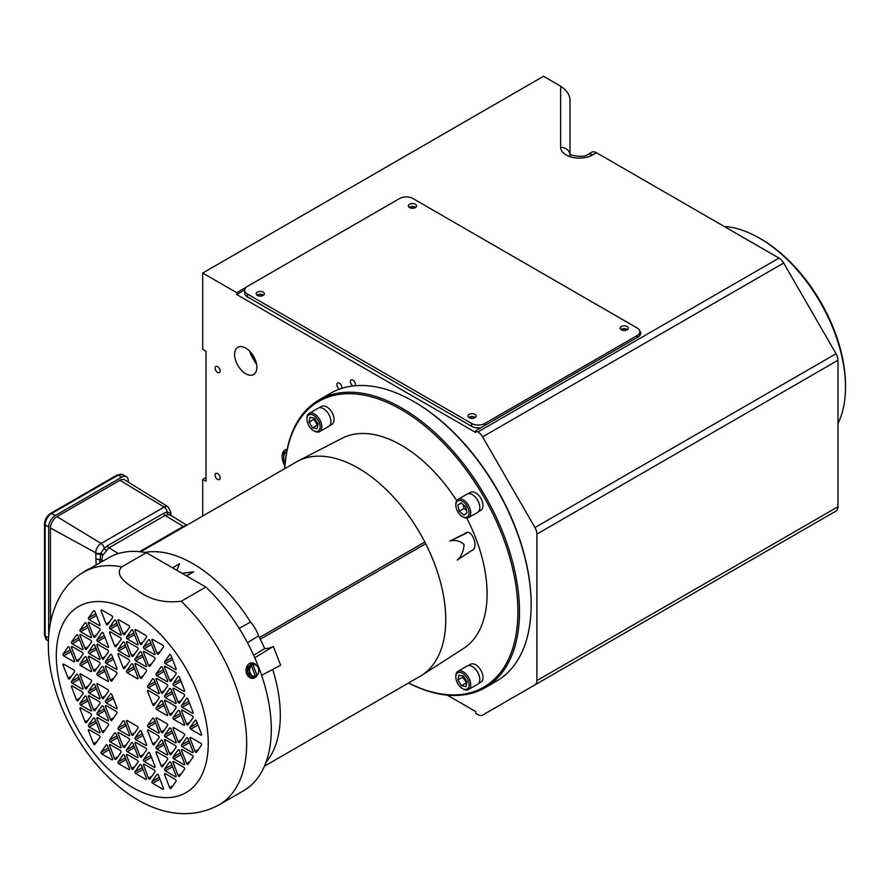 <?xml version="1.0" encoding="UTF-8"?>
<svg xmlns="http://www.w3.org/2000/svg" width="890" height="890" viewBox="0 0 890 890"><rect width="100%" height="100%" fill="white"/><g stroke="black" fill="none" stroke-linecap="round" stroke-linejoin="round"><path stroke-width="1.33" d="M837.98 423.418A121.663 70.243 -120 0 0 845.5 387.139A121.663 70.243 -120 0 0 781.743 254.384A121.663 70.243 -120 0 0 759.47 238.142A121.663 70.243 -120 0 0 724.304 226.516M759.47 238.142L761.061 239.054A119.416 68.942 60 0 1 782.911 254.996A119.416 68.942 60 0 1 845.5 385.303L845.5 387.139M217.605 366.613A3.56 2.058 -120 0 0 215.825 366.435A3.56 2.058 -120 0 0 215.28 369.283A3.56 2.058 -120 0 0 217.605 372.421A3.56 2.058 -120 0 0 219.385 372.599A3.56 2.058 -120 0 0 219.93 369.739A3.56 2.058 -120 0 0 217.605 366.613M217.605 473.591A3.56 2.058 -120 0 0 215.825 473.413A3.56 2.058 -120 0 0 215.28 476.261A3.56 2.058 -120 0 0 217.605 479.399A3.56 2.058 -120 0 0 219.385 479.565A3.56 2.058 -120 0 0 219.93 476.717A3.56 2.058 -120 0 0 217.605 473.591M249.701 351.227A15.119 8.733 -120 0 0 253.305 358.937L255.653 363.142A15.152 8.755 60 0 0 256.476 363.888M245.729 348.079A15.72 9.078 -120 0 0 238.031 347.211A15.72 9.078 -120 0 0 235.416 359.749A15.72 9.078 -120 0 0 245.729 373.755A15.72 9.078 -120 0 0 253.75 374.434A15.72 9.078 -120 0 0 255.953 361.785A15.72 9.078 -120 0 0 245.729 348.079M341.782 388.363A3.56 2.058 -120 0 0 339.379 383.212A3.56 2.058 -120 0 0 337.599 383.034A3.56 2.058 -120 0 0 337.054 385.882A3.56 2.058 -120 0 0 339.379 389.019A3.56 2.058 -120 0 0 339.546 389.119M355.099 385.737A3.56 2.058 -120 0 0 355.121 382.834A3.56 2.058 -120 0 0 352.941 380.097A3.56 2.058 -120 0 0 351.161 379.919A3.56 2.058 -120 0 0 350.616 382.778A3.56 2.058 -120 0 0 352.941 385.904A3.56 2.058 -120 0 0 353.019 385.96M287.125 449.372A14.04 8.11 -120 0 0 285.034 450.006A14.04 8.11 -120 0 0 284.9 465.993M263.184 295.458A4.094 2.359 -0 0 0 264.375 293.789A4.094 2.359 -0 0 0 261.849 291.608A4.094 2.359 -0 0 0 257.388 292.12A4.094 2.359 -0 0 0 256.187 293.789A4.094 2.359 -0 0 0 258.723 295.97A4.094 2.359 -0 0 0 263.184 295.458A3.56 2.058 -0 0 0 257.766 295.202A3.56 2.058 -0 0 0 257.388 295.458M474.937 417.722A4.094 2.359 -0 0 0 476.139 416.042A4.094 2.359 -0 0 0 473.602 413.861A4.094 2.359 -0 0 0 469.141 414.373A4.094 2.359 -0 0 0 467.951 416.042A4.094 2.359 -0 0 0 470.476 418.233A4.094 2.359 -0 0 0 474.937 417.722A3.56 2.058 -0 0 0 469.531 417.455A3.56 2.058 -0 0 0 469.152 417.722M627.139 329.845A4.094 2.359 -0 0 0 628.34 328.176A4.094 2.359 -0 0 0 625.803 325.996A4.094 2.359 -0 0 0 621.342 326.508A4.094 2.359 -0 0 0 620.152 328.176A4.094 2.359 -0 0 0 622.677 330.357A4.094 2.359 -0 0 0 627.139 329.845A3.56 2.058 -0 0 0 621.732 329.589A3.56 2.058 -0 0 0 621.342 329.845M415.374 207.593A4.094 2.359 -0 0 0 416.576 205.913A4.094 2.359 -0 0 0 414.05 203.732A4.094 2.359 -0 0 0 409.589 204.244A4.094 2.359 -0 0 0 408.388 205.913A4.094 2.359 -0 0 0 410.913 208.104A4.094 2.359 -0 0 0 415.374 207.593A3.56 2.058 -0 0 0 409.967 207.337A3.56 2.058 -0 0 0 409.589 207.593M244.717 289.895L236.729 294.512L236.729 292.676L202.709 273.041L202.709 349.459L206.024 351.361L206.024 481.268L202.709 479.354L202.709 516.022M246.408 287.092L236.729 292.676M640.611 334.095A9.356 5.407 -0 0 0 639.821 332.671M236.729 294.512L475.75 432.518L475.75 430.682L638.008 336.999A9.356 5.407 180 0 0 640.744 333.183A9.356 5.407 180 0 0 639.587 330.579M783.678 263.028L482.58 436.868A9.356 5.407 60 0 0 477.908 431.928L778.995 258.089A9.356 5.407 60 0 1 783.678 263.028L836.044 353.742A9.356 5.407 60 0 1 837.98 360.261L536.893 534.1A9.356 5.407 60 0 0 534.957 527.57L836.044 353.742M482.58 436.868L534.957 527.57M536.893 534.1L536.893 680.583L837.98 506.755L837.98 360.261M837.98 506.755A9.356 5.407 60 0 1 836.044 511.038L783.678 541.276A9.356 5.407 60 0 1 783.612 541.309M536.893 680.583A9.356 5.407 60 0 1 534.957 684.877M836.044 511.038L482.58 715.104A9.356 5.407 60 0 1 477.908 714.648L475.75 713.402L475.75 711.566L447.281 695.135M206.024 477.441L202.709 479.354M569.878 153.848A9.356 7.643 180 0 0 560.622 147.295L560.622 86.163L543.512 76.284L202.709 273.041M253.071 355.522L253.305 358.937M255.653 360.873L255.653 363.142M251.703 353.541A13.161 7.598 -120 0 0 253.305 356.834M477.908 431.928L475.75 430.682M569.978 154.938L569.644 153.614C568.899 155.249 583.94 158.253 587.89 154.471L591.772 152.234A9.356 5.407 60 0 1 596.445 152.702L592.573 154.938A18.712 10.802 180 0 1 572.17 157.274A18.712 10.802 180 0 1 560.622 147.295M560.622 86.163C566.263 89.912 569.389 94.262 569.978 99.213L569.978 153.926M569.978 156.651L569.978 99.213M778.995 258.089L596.445 152.702M286.669 451.697A11.793 6.809 -120 0 0 283.71 457.349A11.793 6.809 -120 0 0 285.1 463.468M283.71 457.349L283.71 455.513A14.04 8.11 60 0 1 285.868 449.628M284.744 468.652A166.107 95.909 60 0 1 318.976 399.988A166.107 95.909 60 0 1 402.024 408.21A166.107 95.909 60 0 1 510.549 554.592A166.107 95.909 60 0 1 485.083 687.703A166.107 95.909 60 0 1 408.499 683.008M485.083 687.703L496.731 680.972A166.107 95.909 -120 0 0 531.13 604.933A166.107 95.909 -120 0 0 413.672 401.49L413.672 401.49A166.107 95.909 -120 0 0 330.624 393.258L318.976 399.988M414.473 401.946L413.672 401.49L414.473 401.946A164.984 95.252 60 0 1 531.13 604.021L531.13 604.933M408.555 682.975A164.984 95.252 -120 0 0 517.846 607.392A164.984 95.252 -120 0 0 401.234 409.589A164.984 95.252 -120 0 0 284.8 468.63M415.741 207.348A4.094 2.359 -0 0 0 409.589 207.114A4.094 2.359 -0 0 0 409.233 207.348M627.495 329.611A4.094 2.359 -0 0 0 621.342 329.367A4.094 2.359 -0 0 0 620.986 329.611M475.293 417.477A4.094 2.359 -0 0 0 469.141 417.243A4.094 2.359 -0 0 0 468.785 417.477M263.54 295.224A4.094 2.359 -0 0 0 257.388 294.979A4.094 2.359 -0 0 0 257.032 295.224M637.084 335.586A9.356 5.407 -0 0 0 639.821 331.77A9.356 5.407 -0 0 0 637.084 327.943L412.882 198.503A9.356 5.407 -0 0 0 399.643 198.503L247.442 286.38A9.356 5.407 -0 0 0 244.706 290.196A9.356 5.407 -0 0 0 247.442 294.023L471.644 423.462A9.356 5.407 -0 0 0 484.883 423.462L637.084 335.586L637.084 337.532M639.821 331.77L639.821 334.629A9.356 5.407 180 0 1 639.621 335.752M480.945 427.678A9.356 5.407 180 0 1 471.644 426.321L471.644 423.462M247.442 294.023L247.442 296.882L471.644 426.321M247.442 296.882A9.356 5.407 180 0 1 244.706 293.066L244.706 290.196M319.265 407.753L321.613 406.396A10.346 5.974 60 0 1 332.537 413.45A10.346 5.974 60 0 1 331.959 424.319L329.623 425.676M308.63 415.051A9.356 5.407 -120 0 0 306.939 419.179A9.356 5.407 -120 0 0 313.558 430.638A9.356 5.407 -120 0 0 318.475 430.949A9.356 5.407 -120 0 0 317.986 419.88A9.356 5.407 -120 0 0 308.63 415.051M306.939 419.179L306.939 418.222A10.524 6.074 60 0 1 308.852 413.583A10.524 6.074 60 0 1 309.119 413.405A10.524 6.074 60 0 1 319.51 419.246A10.524 6.074 60 0 1 319.911 431.472A10.524 6.074 60 0 1 319.644 431.639A10.524 6.074 60 0 1 314.381 431.116L313.558 430.638M317.941 408.321A10.524 6.074 60 0 1 318.22 408.154A10.524 6.074 60 0 1 328.599 413.995A10.524 6.074 60 0 1 329.011 426.21A10.524 6.074 60 0 1 328.744 426.388A10.524 6.074 60 0 1 328.454 426.532M309.008 422.082L312.568 427.823L317.107 428.735L318.097 423.918L314.548 418.178L310.009 417.265L309.008 422.082L313.825 419.301L317.385 425.042L312.568 427.823M314.081 418.089L313.825 419.301M466.872 505.843A9.356 5.407 -120 0 0 459.752 500.425A9.356 5.407 -120 0 0 455.825 505.142A9.356 5.407 -120 0 0 458.016 512.084A9.356 5.407 -120 0 0 462.444 516.601A9.356 5.407 -120 0 0 468.63 515.266A9.356 5.407 -120 0 0 466.872 505.843M455.825 505.142L455.825 504.185A10.524 6.074 60 0 1 458.005 499.368A10.524 6.074 60 0 1 468.251 504.964A10.524 6.074 60 0 1 468.541 517.602A10.524 6.074 60 0 1 463.278 517.079L462.444 516.601M458.005 499.368L467.105 494.117A10.524 6.074 60 0 1 477.351 499.713A10.524 6.074 60 0 1 477.641 512.351L468.541 517.602M463.156 504.663L464.068 508.435L466.549 510.482M460.964 502.861L457.772 505.12L459.251 511.216L463.924 515.054L467.117 512.807L465.637 506.71L460.964 502.861M461.265 503.106L457.772 505.12M464.068 508.435L459.251 511.216M467.361 688.838A9.356 5.407 -120 0 0 466.872 677.757A9.356 5.407 -120 0 0 457.527 672.94A9.356 5.407 -120 0 0 455.825 677.068A9.356 5.407 -120 0 0 462.444 688.526A9.356 5.407 -120 0 0 467.361 688.838M455.825 677.068L455.825 676.111A10.524 6.074 60 0 1 457.738 671.46A10.524 6.074 60 0 1 458.005 671.294A10.524 6.074 60 0 1 468.396 677.134A10.524 6.074 60 0 1 468.808 689.35A10.524 6.074 60 0 1 468.541 689.528A10.524 6.074 60 0 1 463.278 689.005L462.444 688.526M466.838 666.21A10.524 6.074 60 0 1 467.105 666.043A10.524 6.074 60 0 1 477.496 671.883A10.524 6.074 60 0 1 477.908 684.098A10.524 6.074 60 0 1 477.641 684.277A10.524 6.074 60 0 1 477.351 684.421M462.967 675.977L462.722 677.19L466.738 683.019M466.983 681.807L463.434 676.066L458.895 675.154L457.905 679.971L461.454 685.712L465.993 686.624L466.983 681.807M466.271 682.93L461.454 685.712M462.722 677.19L457.905 679.971M468.162 493.716L470.51 492.359A10.346 5.974 60 0 1 471.155 492.07A10.346 5.974 60 0 1 481.156 498.867A10.346 5.974 60 0 1 480.856 510.282L478.509 511.639M468.162 665.642L470.51 664.285A10.346 5.974 60 0 1 481.434 671.338A10.346 5.974 60 0 1 480.856 682.207L478.509 683.565M295.424 462.489A123.766 71.456 60 0 1 298.05 461.009A123.766 71.456 60 0 1 392.813 496.286A123.766 71.456 60 0 1 445.745 619.663A123.754 71.456 60 0 1 420.102 676.311L264.464 766.168M140.709 551.811L296.348 461.966A123.754 71.456 60 0 1 424.83 542.055L425.687 543.723A123.754 71.456 60 0 1 445.734 619.663A123.766 71.456 60 0 1 421.771 675.31A123.766 71.456 60 0 1 419.179 676.845M259.402 637.563L424.83 542.055L259.402 637.563M272.663 669.458A123.777 71.467 60 0 1 280.305 715.182A123.777 71.467 60 0 1 266.01 762.285M271.294 729.233A134.613 77.719 60 0 1 243.415 790.854L218.795 805.061A134.613 77.719 60 0 0 246.675 743.439A134.613 77.719 60 0 0 181.226 601.251L205.846 587.044A134.613 77.719 60 0 1 271.294 729.233M251.303 662.95L246.463 673.841L252.682 678.38M257.344 675.043A7.754 6.108 -95.1 0 1 252.849 678.369A7.754 6.108 -95.1 0 1 246.675 673.819A7.754 6.108 -95.1 0 1 251.47 662.939A7.754 6.108 -95.1 0 1 256.698 665.709M147.529 730.39A1.124 0.645 -120 0 0 147.64 730.913L152.68 743.918A1.124 0.645 -120 0 0 154.059 744.707L159.099 737.532A1.124 0.645 -120 0 0 158.409 735.763L148.33 729.933A1.124 0.645 -120 0 0 147.529 730.39M156.017 718.33A1.124 0.645 -120 0 0 156.117 718.853L161.168 731.847A1.124 0.645 -120 0 0 162.536 732.637L167.587 725.461A1.124 0.645 -120 0 0 166.897 723.692L156.807 717.874A1.124 0.645 -120 0 0 156.017 718.33M147.529 725.806A1.124 0.645 -120 0 0 148.33 727.186L158.409 733.004A1.124 0.645 -120 0 0 159.099 732.025L154.059 719.031A1.124 0.645 -120 0 0 152.68 718.241L147.64 725.417A1.124 0.645 -120 0 0 147.529 725.806M189.937 737.91A1.124 0.645 -120 0 0 190.048 738.433L195.088 751.438A1.124 0.645 -120 0 0 196.468 752.228L201.507 745.052A1.124 0.645 -120 0 0 200.817 743.284L190.738 737.454A1.124 0.645 -120 0 0 189.937 737.91M164.494 774.111A1.124 0.645 -120 0 0 164.606 774.634L169.645 787.628A1.124 0.645 -120 0 0 171.025 788.429L176.064 781.253A1.124 0.645 -120 0 0 175.374 779.484L165.295 773.655A1.124 0.645 -120 0 0 164.494 774.111M172.983 762.051A1.124 0.645 -120 0 0 173.083 762.563L178.122 775.568A1.124 0.645 -120 0 0 179.502 776.358L184.542 769.183A1.124 0.645 -120 0 0 183.863 767.414L173.773 761.595A1.124 0.645 -120 0 0 172.983 762.051M172.983 757.468A1.124 0.645 -120 0 0 173.773 758.836L183.863 764.666A1.124 0.645 -120 0 0 184.542 763.687L179.502 750.682A1.124 0.645 -120 0 0 178.122 749.892L173.083 757.067A1.124 0.645 -120 0 0 172.983 757.468M181.46 749.981A1.124 0.645 -120 0 0 181.56 750.504L186.611 763.498A1.124 0.645 -120 0 0 187.979 764.299L193.03 757.123A1.124 0.645 -120 0 0 192.34 755.343L182.25 749.525A1.124 0.645 -120 0 0 181.46 749.981M164.494 769.527A1.124 0.645 -120 0 0 165.295 770.907L175.374 776.725A1.124 0.645 -120 0 0 176.064 775.746L171.025 762.752A1.124 0.645 -120 0 0 169.645 761.962L164.606 769.138A1.124 0.645 -120 0 0 164.494 769.527M181.46 745.397A1.124 0.645 -120 0 0 182.25 746.777L192.34 752.595A1.124 0.645 -120 0 0 193.03 751.616L187.979 738.622A1.124 0.645 -120 0 0 186.611 737.821L181.56 744.997A1.124 0.645 -120 0 0 181.46 745.397M172.983 728.12A1.124 0.645 -120 0 0 173.083 728.643L178.122 741.637A1.124 0.645 -120 0 0 179.502 742.438L184.542 735.262A1.124 0.645 -120 0 0 183.863 733.482L173.773 727.664A1.124 0.645 -120 0 0 172.983 728.12M156.017 752.25A1.124 0.645 -120 0 0 156.117 752.773L161.168 765.778A1.124 0.645 -120 0 0 162.536 766.568L167.587 759.393A1.124 0.645 -120 0 0 166.897 757.624L156.807 751.794A1.124 0.645 -120 0 0 156.017 752.25M164.494 735.607A1.124 0.645 -120 0 0 165.295 736.976L175.374 742.805A1.124 0.645 -120 0 0 176.064 741.826L171.025 728.821A1.124 0.645 -120 0 0 169.645 728.031L164.606 735.207A1.124 0.645 -120 0 0 164.494 735.607M164.494 740.191A1.124 0.645 -120 0 0 164.606 740.714L169.645 753.708A1.124 0.645 -120 0 0 171.025 754.498L176.064 747.322A1.124 0.645 -120 0 0 175.374 745.553L165.295 739.735A1.124 0.645 -120 0 0 164.494 740.191M156.017 747.667A1.124 0.645 -120 0 0 156.807 749.046L166.897 754.865A1.124 0.645 -120 0 0 167.587 753.886L162.536 740.892A1.124 0.645 -120 0 0 161.168 740.102L156.117 747.277A1.124 0.645 -120 0 0 156.017 747.667M156.017 708.24A1.124 0.645 -120 0 0 156.807 709.619L166.897 715.438A1.124 0.645 -120 0 0 167.587 714.459L162.536 701.465A1.124 0.645 -120 0 0 161.168 700.675L156.117 707.85A1.124 0.645 -120 0 0 156.017 708.24M147.529 686.379A1.124 0.645 -120 0 0 148.33 687.759L158.409 693.577A1.124 0.645 -120 0 0 159.099 692.598L154.059 679.604A1.124 0.645 -120 0 0 152.68 678.814L147.64 685.99A1.124 0.645 -120 0 0 147.529 686.379M147.529 690.963A1.124 0.645 -120 0 0 147.64 691.486L152.68 704.48A1.124 0.645 -120 0 0 154.059 705.281L159.099 698.105A1.124 0.645 -120 0 0 158.409 696.336L148.33 690.506A1.124 0.645 -120 0 0 147.529 690.963M164.494 662.249A1.124 0.645 -120 0 0 165.295 663.629L175.374 669.447A1.124 0.645 -120 0 0 176.064 668.468L171.025 655.474A1.124 0.645 -120 0 0 169.645 654.673L164.606 661.848A1.124 0.645 -120 0 0 164.494 662.249M189.937 727.831A1.124 0.645 -120 0 0 190.738 729.199L200.817 735.029A1.124 0.645 -120 0 0 201.507 734.05L196.468 721.056A1.124 0.645 -120 0 0 195.088 720.255L190.048 727.43A1.124 0.645 -120 0 0 189.937 727.831M181.46 705.97A1.124 0.645 -120 0 0 182.25 707.35L192.34 713.168A1.124 0.645 -120 0 0 193.03 712.189L187.979 699.195A1.124 0.645 -120 0 0 186.611 698.394L181.56 705.57A1.124 0.645 -120 0 0 181.46 705.97M172.983 688.693A1.124 0.645 -120 0 0 173.083 689.216L178.122 702.21A1.124 0.645 -120 0 0 179.502 703.011L184.542 695.835A1.124 0.645 -120 0 0 183.863 694.055L173.773 688.237A1.124 0.645 -120 0 0 172.983 688.693M172.983 684.11A1.124 0.645 -120 0 0 173.773 685.489L183.863 691.308A1.124 0.645 -120 0 0 184.542 690.328L179.502 677.335A1.124 0.645 -120 0 0 178.122 676.534L173.083 683.709A1.124 0.645 -120 0 0 172.983 684.11M181.46 710.554A1.124 0.645 -120 0 0 181.56 711.077L186.611 724.071A1.124 0.645 -120 0 0 187.979 724.861L193.03 717.696A1.124 0.645 -120 0 0 192.34 715.916L182.25 710.098A1.124 0.645 -120 0 0 181.46 710.554M164.494 666.832A1.124 0.645 -120 0 0 164.606 667.355L169.645 680.349A1.124 0.645 -120 0 0 171.025 681.15L176.064 673.975A1.124 0.645 -120 0 0 175.374 672.195L165.295 666.376A1.124 0.645 -120 0 0 164.494 666.832M156.017 674.32A1.124 0.645 -120 0 0 156.807 675.688L166.897 681.518A1.124 0.645 -120 0 0 167.587 680.539L162.536 667.533A1.124 0.645 -120 0 0 161.168 666.744L156.117 673.919A1.124 0.645 -120 0 0 156.017 674.32M172.983 718.041A1.124 0.645 -120 0 0 173.773 719.409L183.863 725.239A1.124 0.645 -120 0 0 184.542 724.26L179.502 711.255A1.124 0.645 -120 0 0 178.122 710.465L173.083 717.64A1.124 0.645 -120 0 0 172.983 718.041M156.017 678.903A1.124 0.645 -120 0 0 156.117 679.415L161.168 692.42A1.124 0.645 -120 0 0 162.536 693.21L167.587 686.034A1.124 0.645 -120 0 0 166.897 684.265L156.807 678.447A1.124 0.645 -120 0 0 156.017 678.903M164.494 696.18A1.124 0.645 -120 0 0 165.295 697.549L175.374 703.378A1.124 0.645 -120 0 0 176.064 702.399L171.025 689.394A1.124 0.645 -120 0 0 169.645 688.604L164.606 695.78A1.124 0.645 -120 0 0 164.494 696.18M164.494 700.764A1.124 0.645 -120 0 0 164.606 701.276L169.645 714.281A1.124 0.645 -120 0 0 171.025 715.071L176.064 707.895A1.124 0.645 -120 0 0 175.374 706.126L165.295 700.297A1.124 0.645 -120 0 0 164.494 700.764M134.924 663.973A1.124 0.645 -120 0 0 135.035 664.496L140.075 677.49A1.124 0.645 -120 0 0 141.454 678.28L146.494 671.116A1.124 0.645 -120 0 0 145.804 669.336L135.714 663.517A1.124 0.645 -120 0 0 134.924 663.973M117.958 654.183A1.124 0.645 -120 0 0 118.07 654.695L123.109 667.7A1.124 0.645 -120 0 0 124.489 668.49L129.528 661.315A1.124 0.645 -120 0 0 128.839 659.546L118.759 653.716A1.124 0.645 -120 0 0 117.958 654.183M126.447 671.46A1.124 0.645 -120 0 0 127.237 672.829L137.327 678.658A1.124 0.645 -120 0 0 138.017 677.679L132.966 664.674A1.124 0.645 -120 0 0 131.598 663.884L126.547 671.06A1.124 0.645 -120 0 0 126.447 671.46M100.993 610.462A1.124 0.645 -120 0 0 101.104 610.974L106.144 623.979A1.124 0.645 -120 0 0 107.523 624.769L112.563 617.593A1.124 0.645 -120 0 0 111.884 615.824L101.794 610.006A1.124 0.645 -120 0 0 100.993 610.462M151.89 639.843A1.124 0.645 -120 0 0 151.99 640.355L157.041 653.36A1.124 0.645 -120 0 0 158.409 654.15L163.46 646.974A1.124 0.645 -120 0 0 162.77 645.206L152.68 639.387A1.124 0.645 -120 0 0 151.89 639.843M134.924 630.042A1.124 0.645 -120 0 0 135.035 630.565L140.075 643.559A1.124 0.645 -120 0 0 141.454 644.36L146.494 637.184A1.124 0.645 -120 0 0 145.804 635.415L135.714 629.586A1.124 0.645 -120 0 0 134.924 630.042M126.447 637.529A1.124 0.645 -120 0 0 127.237 638.909L137.327 644.727A1.124 0.645 -120 0 0 138.017 643.748L132.966 630.754A1.124 0.645 -120 0 0 131.598 629.953L126.547 637.129A1.124 0.645 -120 0 0 126.447 637.529M117.958 620.252A1.124 0.645 -120 0 0 118.07 620.775L123.109 633.769A1.124 0.645 -120 0 0 124.489 634.57L129.528 627.394A1.124 0.645 -120 0 0 128.839 625.614L118.759 619.796A1.124 0.645 -120 0 0 117.958 620.252M143.401 647.319A1.124 0.645 -120 0 0 144.202 648.699L154.282 654.517A1.124 0.645 -120 0 0 154.971 653.538L149.932 640.544A1.124 0.645 -120 0 0 148.552 639.754L143.513 646.93A1.124 0.645 -120 0 0 143.401 647.319M109.481 627.739A1.124 0.645 -120 0 0 110.271 629.108L120.361 634.937A1.124 0.645 -120 0 0 121.051 633.958L116 620.953A1.124 0.645 -120 0 0 114.632 620.163L109.581 627.339A1.124 0.645 -120 0 0 109.481 627.739M109.481 632.323A1.124 0.645 -120 0 0 109.581 632.835L114.632 645.84A1.124 0.645 -120 0 0 116 646.63L121.051 639.454A1.124 0.645 -120 0 0 120.361 637.685L110.271 631.856A1.124 0.645 -120 0 0 109.481 632.323M143.401 651.903A1.124 0.645 -120 0 0 143.513 652.426L148.552 665.42A1.124 0.645 -120 0 0 149.932 666.221L154.971 659.045A1.124 0.645 -120 0 0 154.282 657.276L144.202 651.447A1.124 0.645 -120 0 0 143.401 651.903M117.958 649.6A1.124 0.645 -120 0 0 118.759 650.968L128.839 656.798A1.124 0.645 -120 0 0 129.528 655.819L124.489 642.814A1.124 0.645 -120 0 0 123.109 642.024L118.07 649.199A1.124 0.645 -120 0 0 117.958 649.6M126.447 642.113A1.124 0.645 -120 0 0 126.547 642.636L131.598 655.63A1.124 0.645 -120 0 0 132.966 656.419L138.017 649.255A1.124 0.645 -120 0 0 137.327 647.475L127.237 641.657A1.124 0.645 -120 0 0 126.447 642.113M134.924 659.39A1.124 0.645 -120 0 0 135.714 660.769L145.804 666.588A1.124 0.645 -120 0 0 146.494 665.609L141.454 652.615A1.124 0.645 -120 0 0 140.075 651.814L135.035 658.989A1.124 0.645 -120 0 0 134.924 659.39M105.354 662.027A1.124 0.645 -120 0 0 106.144 663.406L116.234 669.224A1.124 0.645 -120 0 0 116.924 668.245L111.884 655.251A1.124 0.645 -120 0 0 110.505 654.462L105.465 661.637A1.124 0.645 -120 0 0 105.354 662.027M96.877 674.097A1.124 0.645 -120 0 0 97.666 675.477L107.757 681.295A1.124 0.645 -120 0 0 108.435 680.316L103.396 667.322A1.124 0.645 -120 0 0 102.016 666.521L96.977 673.697A1.124 0.645 -120 0 0 96.877 674.097M105.354 666.61A1.124 0.645 -120 0 0 105.465 667.133L110.505 680.138A1.124 0.645 -120 0 0 111.884 680.928L116.924 673.752A1.124 0.645 -120 0 0 116.234 671.983L106.144 666.154A1.124 0.645 -120 0 0 105.354 666.61M62.945 654.506A1.124 0.645 -120 0 0 63.735 655.885L73.826 661.704A1.124 0.645 -120 0 0 74.515 660.725L69.476 647.731A1.124 0.645 -120 0 0 68.096 646.941L63.056 654.117A1.124 0.645 -120 0 0 62.945 654.506M88.388 618.305A1.124 0.645 -120 0 0 89.189 619.685L99.268 625.503A1.124 0.645 -120 0 0 99.958 624.535L94.918 611.53A1.124 0.645 -120 0 0 93.539 610.74L88.499 617.916A1.124 0.645 -120 0 0 88.388 618.305M79.911 630.376A1.124 0.645 -120 0 0 80.701 631.755L90.791 637.574A1.124 0.645 -120 0 0 91.481 636.595L86.43 623.601A1.124 0.645 -120 0 0 85.062 622.8L80.011 629.975A1.124 0.645 -120 0 0 79.911 630.376M79.911 634.959A1.124 0.645 -120 0 0 80.011 635.482L85.062 648.476A1.124 0.645 -120 0 0 86.43 649.277L91.481 642.102A1.124 0.645 -120 0 0 90.791 640.322L80.701 634.503A1.124 0.645 -120 0 0 79.911 634.959M71.422 642.447A1.124 0.645 -120 0 0 72.224 643.815L82.303 649.644A1.124 0.645 -120 0 0 82.992 648.665L77.953 635.66A1.124 0.645 -120 0 0 76.573 634.87L71.534 642.046A1.124 0.645 -120 0 0 71.422 642.447M88.388 622.9A1.124 0.645 -120 0 0 88.499 623.412L93.539 636.417A1.124 0.645 -120 0 0 94.918 637.207L99.958 630.031A1.124 0.645 -120 0 0 99.268 628.262L89.189 622.433A1.124 0.645 -120 0 0 88.388 622.9M71.422 647.03A1.124 0.645 -120 0 0 71.534 647.542L76.573 660.547A1.124 0.645 -120 0 0 77.953 661.337L82.992 654.161A1.124 0.645 -120 0 0 82.303 652.392L72.224 646.574A1.124 0.645 -120 0 0 71.422 647.03M79.911 664.307A1.124 0.645 -120 0 0 80.701 665.676L90.791 671.505A1.124 0.645 -120 0 0 91.481 670.526L86.43 657.521A1.124 0.645 -120 0 0 85.062 656.731L80.011 663.907A1.124 0.645 -120 0 0 79.911 664.307M96.877 640.166A1.124 0.645 -120 0 0 97.666 641.545L107.757 647.364A1.124 0.645 -120 0 0 108.435 646.385L103.396 633.391A1.124 0.645 -120 0 0 102.016 632.601L96.977 639.777A1.124 0.645 -120 0 0 96.877 640.166M88.388 656.82A1.124 0.645 -120 0 0 88.499 657.343L93.539 670.337A1.124 0.645 -120 0 0 94.918 671.138L99.958 663.962A1.124 0.645 -120 0 0 99.268 662.182L89.189 656.364A1.124 0.645 -120 0 0 88.388 656.82M88.388 652.236A1.124 0.645 -120 0 0 89.189 653.616L99.268 659.434A1.124 0.645 -120 0 0 99.958 658.455L94.918 645.461A1.124 0.645 -120 0 0 93.539 644.66L88.499 651.836A1.124 0.645 -120 0 0 88.388 652.236M96.877 644.749A1.124 0.645 -120 0 0 96.977 645.272L102.016 658.277A1.124 0.645 -120 0 0 103.396 659.067L108.435 651.892A1.124 0.645 -120 0 0 107.757 650.123L97.666 644.293A1.124 0.645 -120 0 0 96.877 644.749M96.877 684.188A1.124 0.645 -120 0 0 96.977 684.699L102.016 697.704A1.124 0.645 -120 0 0 103.396 698.494L108.435 691.319A1.124 0.645 -120 0 0 107.757 689.55L97.666 683.72A1.124 0.645 -120 0 0 96.877 684.188M105.354 706.048A1.124 0.645 -120 0 0 105.465 706.56L110.505 719.565A1.124 0.645 -120 0 0 111.884 720.355L116.924 713.179A1.124 0.645 -120 0 0 116.234 711.41L106.144 705.581A1.124 0.645 -120 0 0 105.354 706.048M105.354 701.453A1.124 0.645 -120 0 0 106.144 702.833L116.234 708.651A1.124 0.645 -120 0 0 116.924 707.683L111.884 694.678A1.124 0.645 -120 0 0 110.505 693.889L105.465 701.064A1.124 0.645 -120 0 0 105.354 701.453M88.388 730.178A1.124 0.645 -120 0 0 88.499 730.701L93.539 743.695A1.124 0.645 -120 0 0 94.918 744.485L99.958 737.309A1.124 0.645 -120 0 0 99.268 735.54L89.189 729.722A1.124 0.645 -120 0 0 88.388 730.178M62.945 664.596A1.124 0.645 -120 0 0 63.056 665.119L68.096 678.113A1.124 0.645 -120 0 0 69.476 678.903L74.515 671.727A1.124 0.645 -120 0 0 73.826 669.959L63.735 664.14A1.124 0.645 -120 0 0 62.945 664.596M71.422 686.457A1.124 0.645 -120 0 0 71.534 686.98L76.573 699.974A1.124 0.645 -120 0 0 77.953 700.764L82.992 693.588A1.124 0.645 -120 0 0 82.303 691.819L72.224 686.001A1.124 0.645 -120 0 0 71.422 686.457M79.911 703.734A1.124 0.645 -120 0 0 80.701 705.102L90.791 710.932A1.124 0.645 -120 0 0 91.481 709.953L86.43 696.959A1.124 0.645 -120 0 0 85.062 696.158L80.011 703.334A1.124 0.645 -120 0 0 79.911 703.734M79.911 708.318A1.124 0.645 -120 0 0 80.011 708.841L85.062 721.835A1.124 0.645 -120 0 0 86.43 722.624L91.481 715.449A1.124 0.645 -120 0 0 90.791 713.68L80.701 707.861A1.124 0.645 -120 0 0 79.911 708.318M71.422 681.874A1.124 0.645 -120 0 0 72.224 683.242L82.303 689.071A1.124 0.645 -120 0 0 82.992 688.092L77.953 675.098A1.124 0.645 -120 0 0 76.573 674.297L71.534 681.473A1.124 0.645 -120 0 0 71.422 681.874M88.388 725.595A1.124 0.645 -120 0 0 89.189 726.963L99.268 732.793A1.124 0.645 -120 0 0 99.958 731.814L94.918 718.808A1.124 0.645 -120 0 0 93.539 718.019L88.499 725.194A1.124 0.645 -120 0 0 88.388 725.595M96.877 718.108A1.124 0.645 -120 0 0 96.977 718.631L102.016 731.625A1.124 0.645 -120 0 0 103.396 732.426L108.435 725.25A1.124 0.645 -120 0 0 107.757 723.47L97.666 717.652A1.124 0.645 -120 0 0 96.877 718.108M79.911 674.386A1.124 0.645 -120 0 0 80.011 674.909L85.062 687.903A1.124 0.645 -120 0 0 86.43 688.704L91.481 681.529A1.124 0.645 -120 0 0 90.791 679.749L80.701 673.93A1.124 0.645 -120 0 0 79.911 674.386M96.877 713.524A1.124 0.645 -120 0 0 97.666 714.904L107.757 720.722A1.124 0.645 -120 0 0 108.435 719.743L103.396 706.749A1.124 0.645 -120 0 0 102.016 705.948L96.977 713.124A1.124 0.645 -120 0 0 96.877 713.524M88.388 696.247A1.124 0.645 -120 0 0 88.499 696.77L93.539 709.764A1.124 0.645 -120 0 0 94.918 710.565L99.958 703.389A1.124 0.645 -120 0 0 99.268 701.609L89.189 695.791A1.124 0.645 -120 0 0 88.388 696.247M88.388 691.664A1.124 0.645 -120 0 0 89.189 693.043L99.268 698.861A1.124 0.645 -120 0 0 99.958 697.882L94.918 684.888A1.124 0.645 -120 0 0 93.539 684.087L88.499 691.263A1.124 0.645 -120 0 0 88.388 691.664M117.958 728.454A1.124 0.645 -120 0 0 118.759 729.822L128.839 735.652A1.124 0.645 -120 0 0 129.528 734.673L124.489 721.679A1.124 0.645 -120 0 0 123.109 720.878L118.07 728.053A1.124 0.645 -120 0 0 117.958 728.454M134.924 738.244A1.124 0.645 -120 0 0 135.714 739.623L145.804 745.442A1.124 0.645 -120 0 0 146.494 744.463L141.454 731.469A1.124 0.645 -120 0 0 140.075 730.679L135.035 737.843A1.124 0.645 -120 0 0 134.924 738.244M126.447 720.967A1.124 0.645 -120 0 0 126.547 721.49L131.598 734.484A1.124 0.645 -120 0 0 132.966 735.285L138.017 728.109A1.124 0.645 -120 0 0 137.327 726.329L127.237 720.511A1.124 0.645 -120 0 0 126.447 720.967M151.89 781.965A1.124 0.645 -120 0 0 152.68 783.345L162.77 789.163A1.124 0.645 -120 0 0 163.46 788.184L158.409 775.19A1.124 0.645 -120 0 0 157.041 774.389L151.99 781.565A1.124 0.645 -120 0 0 151.89 781.965M100.993 752.584A1.124 0.645 -120 0 0 101.794 753.964L111.884 759.782A1.124 0.645 -120 0 0 112.563 758.803L107.523 745.809A1.124 0.645 -120 0 0 106.144 745.008L101.104 752.183A1.124 0.645 -120 0 0 100.993 752.584M117.958 762.374A1.124 0.645 -120 0 0 118.759 763.754L128.839 769.572A1.124 0.645 -120 0 0 129.528 768.593L124.489 755.599A1.124 0.645 -120 0 0 123.109 754.809L118.07 761.985A1.124 0.645 -120 0 0 117.958 762.374M126.447 754.898A1.124 0.645 -120 0 0 126.547 755.421L131.598 768.415A1.124 0.645 -120 0 0 132.966 769.205L138.017 762.029A1.124 0.645 -120 0 0 137.327 760.26L127.237 754.442A1.124 0.645 -120 0 0 126.447 754.898M134.924 772.175A1.124 0.645 -120 0 0 135.714 773.544L145.804 779.373A1.124 0.645 -120 0 0 146.494 778.394L141.454 765.389A1.124 0.645 -120 0 0 140.075 764.599L135.035 771.775A1.124 0.645 -120 0 0 134.924 772.175M109.481 745.108A1.124 0.645 -120 0 0 109.581 745.62L114.632 758.625A1.124 0.645 -120 0 0 116 759.415L121.051 752.239A1.124 0.645 -120 0 0 120.361 750.47L110.271 744.641A1.124 0.645 -120 0 0 109.481 745.108M143.401 764.688A1.124 0.645 -120 0 0 143.513 765.211L148.552 778.205A1.124 0.645 -120 0 0 149.932 779.006L154.971 771.83A1.124 0.645 -120 0 0 154.282 770.05L144.202 764.232A1.124 0.645 -120 0 0 143.401 764.688M143.401 760.105A1.124 0.645 -120 0 0 144.202 761.484L154.282 767.302A1.124 0.645 -120 0 0 154.971 766.323L149.932 753.329A1.124 0.645 -120 0 0 148.552 752.528L143.513 759.704A1.124 0.645 -120 0 0 143.401 760.105M109.481 740.513A1.124 0.645 -120 0 0 110.271 741.893L120.361 747.711A1.124 0.645 -120 0 0 121.051 746.743L116 733.738A1.124 0.645 -120 0 0 114.632 732.948L109.581 740.124A1.124 0.645 -120 0 0 109.481 740.513M134.924 742.827A1.124 0.645 -120 0 0 135.035 743.35L140.075 756.344A1.124 0.645 -120 0 0 141.454 757.145L146.494 749.97A1.124 0.645 -120 0 0 145.804 748.19L135.714 742.371A1.124 0.645 -120 0 0 134.924 742.827M126.447 750.315A1.124 0.645 -120 0 0 127.237 751.683L137.327 757.512A1.124 0.645 -120 0 0 138.017 756.533L132.966 743.539A1.124 0.645 -120 0 0 131.598 742.738L126.547 749.914A1.124 0.645 -120 0 0 126.447 750.315M117.958 733.037A1.124 0.645 -120 0 0 118.07 733.56L123.109 746.554A1.124 0.645 -120 0 0 124.489 747.344L129.528 740.169A1.124 0.645 -120 0 0 128.839 738.4L118.759 732.581A1.124 0.645 -120 0 0 117.958 733.037M421.771 675.31L463.579 648.454A121.418 70.099 -120 0 0 487.086 593.875A121.418 70.099 -120 0 0 466.772 518.091M449.94 541.064L464.925 533.577C471.478 526.902 479.899 548.607 471.533 550.61L457.315 560.088C461.543 556.05 463.79 550.865 464.046 544.535C459.885 540.753 455.179 539.596 449.94 541.064L466.861 532.988M456.704 500.658A121.418 70.099 -120 0 0 342.216 438.236L298.05 461.009M260.258 639.231L425.687 543.723L260.258 639.231M117.88 756.745L114.632 758.625M134.846 766.535L131.598 768.415M134.846 732.604L131.598 734.484M154.86 704.135L153.113 705.147L154.804 704.212M96.799 707.884L93.539 709.764M71.345 676.233L68.096 678.113M142.255 677.145L140.509 678.147M105.276 656.397L102.016 658.277M79.833 658.667L76.573 660.547M88.31 646.596L85.062 648.476M117.88 643.96L114.632 645.84M143.323 641.69L140.075 643.559M109.403 622.099L106.144 623.979M143.323 675.61L140.075 677.49M181.382 700.33L178.122 702.21M155.939 702.611L152.68 704.48M164.416 763.898L161.168 765.778M189.859 761.618L186.611 763.498M164.416 729.967L161.168 731.847M218.795 805.061C141.065 845.978 47.804 732.114 48.349 644.627C48.427 608.671 64.035 582.694 84.194 571.914L108.802 557.707A134.613 77.719 60 0 1 146.372 552.701L121.763 566.919C113.241 575.941 129.128 585.108 138.929 591.45C150.644 599.949 164.75 603.22 181.226 601.251M251.381 665.709L255.43 676.155A5.841 4.606 -95.1 0 1 251.659 675.198A5.841 4.606 -95.1 0 1 249.589 669.881A5.841 4.606 -95.1 0 1 251.381 665.709A7.287 4.205 -120 0 0 251.247 665.62A4.495 0.946 158.8 0 1 248.811 666.61L247.709 666.71L247.387 673.407L251.837 677.357L252.949 677.257A4.495 1.769 28.3 0 0 251.659 675.198A4.495 1.769 28.3 0 0 248.499 673.307A4.495 2.726 -82.6 0 0 249.589 669.881A4.495 2.726 -82.6 0 0 248.811 666.61M253.55 676.211L255.386 676.255A7.287 4.205 -120 0 0 255.43 676.155M249.701 666.287L250.157 667.444M252.838 664.697A7.287 4.205 60 0 1 252.96 664.797A5.841 4.606 -95.1 0 1 256.743 665.742A4.495 1.769 -151.7 0 0 253.583 663.862A4.495 0.946 158.8 0 1 252.838 664.697L251.091 664.852L249.5 665.776L251.247 665.62M248.499 673.307L247.387 673.407M257.9 667.189A4.495 1.769 -151.7 0 0 257.744 666.888A4.495 1.769 -151.7 0 0 256.743 665.742A5.841 4.606 -95.1 0 1 258.645 669.124A5.841 4.606 -95.1 0 1 258.812 671.015A4.495 2.726 97.4 0 1 258.801 671.071A4.495 2.726 97.4 0 1 257.711 674.498L257.666 674.509M252.96 664.797L257.021 675.232A7.287 4.205 60 0 1 256.965 675.343L255.185 675.521L251.091 664.852M258.812 671.015L258.812 671.015A5.841 4.606 -95.1 0 1 258.801 671.071A5.841 4.606 -95.1 0 1 257.021 675.232M253.583 663.862L247.709 666.71M257.711 674.498A4.495 0.946 158.8 0 1 256.965 675.343M255.386 676.255A4.495 0.946 158.8 0 1 252.949 677.257M252.86 676.767L253.606 676.333M205.846 587.044L146.372 552.701M182.127 573.349L193.631 571.836L186.611 575.941M193.631 571.836L186.388 575.808M172.638 567.865L179.502 563.682L176.888 570.323M239.143 628.307L250.568 622.099A123.777 71.467 60 0 0 144.847 552.423M250.568 622.099A23.107 13.339 -120 0 1 258.523 635.883L247.431 642.68M258.523 635.883A123.777 71.467 60 0 1 264.708 648.599L253.639 655.285M264.708 648.599L269.158 648.198L273.352 646.44L254.763 657.799M261.604 675.321L280.65 665.231L273.352 646.44M187.879 524.577L140.698 551.811M139.53 551.689L183.251 526.446L186.678 525.267M128.271 482.069L128.271 481.012A9.356 5.407 120 0 0 126.336 476.728A9.356 5.407 120 0 0 121.652 477.196L55.291 515.51A9.356 5.407 120 0 0 48.683 526.969L48.683 635.66M96.131 565.028L95.731 552.801A7.632 4.405 -60 0 1 101.126 543.456L164.127 507.089A7.632 4.405 -60 0 1 168.01 506.744L124.689 479.855A9.267 5.351 120 0 0 119.972 480.255L56.971 516.634A9.267 5.351 120 0 0 50.43 527.981L50.43 622.6M99.591 563.025L100.882 553.224L104.186 548.307L107.512 545.703L163.627 513.308L167.186 511.928L170.257 513.174L170.813 515.332M95.731 553.536A4.495 2.592 -0 0 0 100.503 554.07A2.247 0.723 32 0 1 102.662 555.371L101.326 562.024M170.924 515.544L168.077 514.565L165.095 515.421L108.98 547.817L102.662 555.371M103.162 554.67L100.882 553.224A4.495 2.592 -0 0 1 95.731 552.801L50.43 527.981M168.01 506.744L170.758 511.984A4.495 2.592 -0 0 1 170.257 513.174A2.247 2.014 141.6 0 0 170.48 515.132A2.247 2.014 153.2 0 1 170.435 513.686A4.495 2.592 -0 0 0 170.758 512.729A4.495 2.592 -0 0 0 170.758 512.718A4.495 2.592 -0 0 0 170.713 512.351M170.391 515.076L186.744 525.234M168.077 514.565A2.247 1.624 87.9 0 1 167.186 511.928A4.495 2.592 -120 0 0 164.127 507.089L119.972 480.255M106.333 550.22A2.247 0.757 39.8 0 1 104.186 548.307A4.495 2.592 60 0 0 101.126 543.456L56.971 516.634M86.397 570.635L86.197 570.379A7.287 4.205 -120 0 0 86.063 570.334A5.841 1.235 141.2 0 0 83.248 572.47M86.197 570.379A4.495 3.538 35.1 0 0 85.763 571.002M87.064 570.256L87.654 569.411A7.287 4.205 60 0 1 87.776 569.466L87.988 569.722M89.245 568.999A5.841 1.235 141.2 0 0 87.654 569.411M88.622 569.355A4.495 3.538 35.1 0 0 87.776 569.466M482.58 715.104L783.678 541.276M587.89 154.471A9.356 5.407 60 0 1 592.573 154.938M484.883 423.462L484.883 425.409M56.315 655.719A107.434 62.033 -120 0 0 132.276 787.305A107.434 62.033 -120 0 0 208.249 743.439A107.434 62.033 -120 0 0 132.276 611.864A107.434 62.033 -120 0 0 56.315 655.719M148.83 730.223L147.64 730.913M157.308 718.163L156.117 718.853M155.594 722.991L148.33 727.186M191.239 737.743L190.048 738.433M165.796 773.944L164.606 774.634M174.273 761.885L173.083 762.563M181.037 754.642L173.773 758.836M182.762 749.814L181.56 750.504M172.56 766.713L165.295 770.907M189.514 742.583L182.25 746.777M174.273 727.953L173.083 728.643M157.308 752.083L156.117 752.773M172.56 732.781L165.295 736.976M165.796 740.024L164.606 740.714M164.071 744.852L156.807 749.046M164.071 705.425L156.807 709.619M155.594 683.565L148.33 687.759M148.83 690.796L147.64 691.486M172.56 659.434L165.295 663.629M198.003 725.005L190.738 729.199M189.514 703.144L182.25 707.35M174.273 688.526L173.083 689.216M181.037 681.284L173.773 685.489M182.762 710.387L181.56 711.077M165.796 666.666L164.606 667.355M164.071 671.494L156.807 675.688M181.037 715.215L173.773 719.409M157.308 678.736L156.117 679.415M172.56 693.355L165.295 697.549M165.796 700.597L164.606 701.276M136.226 663.806L135.035 664.496M119.26 654.017L118.07 654.695M134.501 668.635L127.237 672.829M102.294 610.295L101.104 610.974M153.18 639.676L151.99 640.355M136.226 629.875L135.035 630.565M134.501 634.703L127.237 638.909M119.26 620.085L118.07 620.775M151.467 644.505L144.202 648.699M117.536 624.913L110.271 629.108M110.783 632.156L109.581 632.835M144.703 651.736L143.513 652.426M126.024 646.774L118.759 650.968M127.737 641.946L126.547 642.636M142.99 656.564L135.714 660.769M113.419 659.212L106.144 663.406M104.931 671.271L97.666 675.477M106.655 666.443L105.465 667.133M71.011 651.691L63.735 655.885M96.454 615.491L89.189 619.685M87.965 627.561L80.701 631.755M81.201 634.793L80.011 635.482M79.488 639.621L72.224 643.815M89.69 622.722L88.499 623.412M72.724 646.863L71.534 647.542M87.965 661.481L80.701 665.676M104.931 637.351L97.666 641.545M89.69 656.653L88.499 657.343M96.454 649.422L89.189 653.616M98.167 644.582L96.977 645.272M98.167 684.01L96.977 684.699M106.655 705.87L105.465 706.56M113.419 698.639L106.144 702.833M89.69 730.011L88.499 730.701M64.247 664.43L63.056 665.119M72.724 686.29L71.534 686.98M87.965 700.908L80.701 705.102M81.201 708.151L80.011 708.841M79.488 679.048L72.224 683.242M96.454 722.769L89.189 726.963M98.167 717.941L96.977 718.631M81.201 674.22L80.011 674.909M104.931 710.71L97.666 714.904M89.69 696.08L88.499 696.77M96.454 688.849L89.189 693.043M126.024 725.628L118.759 729.822M142.99 735.429L135.714 739.623M127.737 720.8L126.547 721.49M159.944 779.151L152.68 783.345M109.058 749.769L101.794 753.964M126.024 759.559L118.759 763.754M127.737 754.731L126.547 755.421M142.99 769.349L135.714 773.544M110.783 744.93L109.581 745.62M144.703 764.521L143.513 765.211M151.467 757.29L144.202 761.484M117.536 737.699L110.271 741.893M136.226 742.66L135.035 743.35M134.501 747.489L127.237 751.683M119.26 732.87L118.07 733.56M126.369 744.674L123.109 746.554M138.117 757.056L137.327 757.512M133.811 745.72L126.547 749.914M143.323 754.464L140.075 756.344M121.151 747.255L120.361 747.711M116.857 735.93L109.581 740.124M155.083 766.846L154.282 767.302M150.777 755.51L143.513 759.704M151.812 776.325L148.552 778.205M164.049 764.421L161.279 766.012M142.3 767.581L135.035 771.775M146.594 778.917L145.804 779.373M125.334 757.79L118.07 761.985M129.64 769.116L128.839 769.572M112.674 759.326L111.884 759.782M108.369 747.989L101.104 752.183M159.266 777.37L151.99 781.565M163.56 788.707L162.77 789.163M154.359 704.858L153.447 705.381M142.3 733.649L135.035 737.843M146.594 744.986L145.804 745.442M129.64 735.196L128.839 735.652M125.334 723.859L118.07 728.053M95.764 687.069L88.499 691.263M100.069 698.405L99.268 698.861M104.241 708.93L96.977 713.124M108.547 720.266L107.757 720.722M88.31 686.023L85.062 687.903M105.276 729.744L102.016 731.625M95.764 721L88.499 725.194M100.069 732.337L99.268 732.793M78.798 677.279L71.534 681.473M83.104 688.615L82.303 689.071M88.31 719.954L85.062 721.835M87.287 699.14L80.011 703.334M91.581 710.476L90.791 710.932M79.833 698.094L76.573 699.974M96.799 741.815L93.539 743.695M112.73 696.87L105.465 701.064M117.024 708.195L116.234 708.651M113.753 717.685L110.505 719.565M105.276 695.824L102.016 697.704M117.513 644.482L114.743 646.084M95.764 647.642L88.499 651.836M100.069 658.978L99.268 659.434M96.799 668.457L93.539 670.337M104.241 635.582L96.977 639.777M108.547 646.908L107.757 647.364M87.287 659.712L80.011 663.907M91.581 671.038L90.791 671.505M109.036 622.622L106.266 624.224M96.799 634.537L93.539 636.417M83.104 649.188L82.303 649.644M78.798 637.852L71.534 642.046M87.287 625.781L80.011 629.975M91.581 637.118L90.791 637.574M100.069 625.047L99.268 625.503M95.764 613.722L88.499 617.916M70.321 649.923L63.056 654.117M74.615 661.248L73.826 661.704M113.753 678.258L110.505 680.138M108.547 680.839L107.757 681.295M104.241 669.502L96.977 673.697M112.73 657.443L105.465 661.637M117.024 668.768L116.234 669.224M146.594 666.132L145.804 666.588M142.3 654.795L135.035 658.989M134.846 653.75L131.598 655.63M129.64 656.331L128.839 656.798M125.334 645.005L118.07 649.199M151.812 663.551L148.552 665.42M121.151 634.47L120.361 634.937M116.857 623.145L109.581 627.339M155.083 654.061L154.282 654.517M150.777 642.725L143.513 646.93M126.369 631.889L123.109 633.769M138.117 644.271L137.327 644.727M133.811 632.935L126.547 637.129M160.289 651.48L157.041 653.36M138.117 678.191L137.327 678.658M133.811 666.866L126.547 671.06M126.369 665.82L123.109 667.7M172.905 712.401L169.645 714.281M171.87 691.586L164.606 695.78M176.176 702.911L175.374 703.378M164.416 690.54L161.168 692.42M180.347 713.446L173.083 717.64M184.653 724.772L183.863 725.239M163.382 669.725L156.117 673.919M167.687 681.05L166.897 681.518M172.905 678.469L169.645 680.349M189.859 722.191L186.611 724.071M180.347 679.515L173.083 683.709M184.653 690.851L183.863 691.308M193.13 712.712L192.34 713.168M188.836 701.376L181.56 705.57M197.313 723.236L190.048 727.43M201.618 734.573L200.817 735.029M176.176 668.991L175.374 669.447M171.87 657.654L164.606 661.848M159.21 693.121L158.409 693.577M154.905 681.785L147.64 685.99M167.687 714.981L166.897 715.438M163.382 703.645L156.117 707.85M167.687 754.409L166.897 754.865M163.382 743.083L156.117 747.277M172.905 751.827L169.645 753.708M176.176 742.349L175.374 742.805M171.87 731.013L164.606 735.207M181.382 739.757L178.122 741.637M188.836 740.803L181.56 744.997M193.13 752.139L192.34 752.595M176.176 776.269L175.374 776.725M171.87 764.933L164.606 769.138M180.347 752.873L173.083 757.067M184.653 764.198L183.863 764.666M181.382 773.688L178.122 775.568M172.905 785.759L169.645 787.628M198.348 749.558L195.088 751.438M159.21 732.548L158.409 733.004M154.905 721.223L147.64 725.417M155.939 742.038L152.68 743.918M84.194 571.914A134.613 77.719 60 0 1 121.763 566.919M163.627 513.308A2.247 1.302 60 0 0 165.095 515.421L183.251 526.446A1.124 0.645 60 0 1 183.752 526.958M103.229 560.923L101.326 559.877A2.247 1.302 -0 0 0 99.591 559.532A4.495 2.592 -0 0 1 96.131 558.82M121.652 477.196L118.136 475.16A2.247 1.302 -120 0 0 117.013 475.049L122.809 474.693A9.356 5.407 120 0 0 118.136 475.16L51.776 513.474A2.247 1.302 -120 0 0 50.652 513.363L117.013 475.049M44.5 635.026L44.5 524.021A2.247 1.302 -0 0 0 45.156 524.933L45.156 635.95A9.356 5.407 120 0 0 47.092 640.233L44.5 635.026A2.247 1.302 -0 0 0 45.156 635.95L48.538 637.896M55.291 515.51L51.776 513.474A9.356 5.407 120 0 0 45.156 524.933L48.683 526.969M118.415 553.558L108.98 547.817A2.247 1.302 60 0 1 107.512 545.703M252.916 355.277L252.916 356.145M328.744 426.388L319.644 431.639M318.22 408.154L309.119 413.405M467.105 666.043L458.005 671.294M477.641 684.277L468.541 689.528M258.645 669.124A7.365 7.365 0 0 0 257.744 666.888M44.5 524.021C44.823 519.471 46.87 515.911 50.652 513.363M48.405 640.989L47.092 640.233M126.336 476.728L122.809 474.693M170.758 511.984L170.758 512.718M170.758 512.729L170.98 515.443"/></g></svg>
